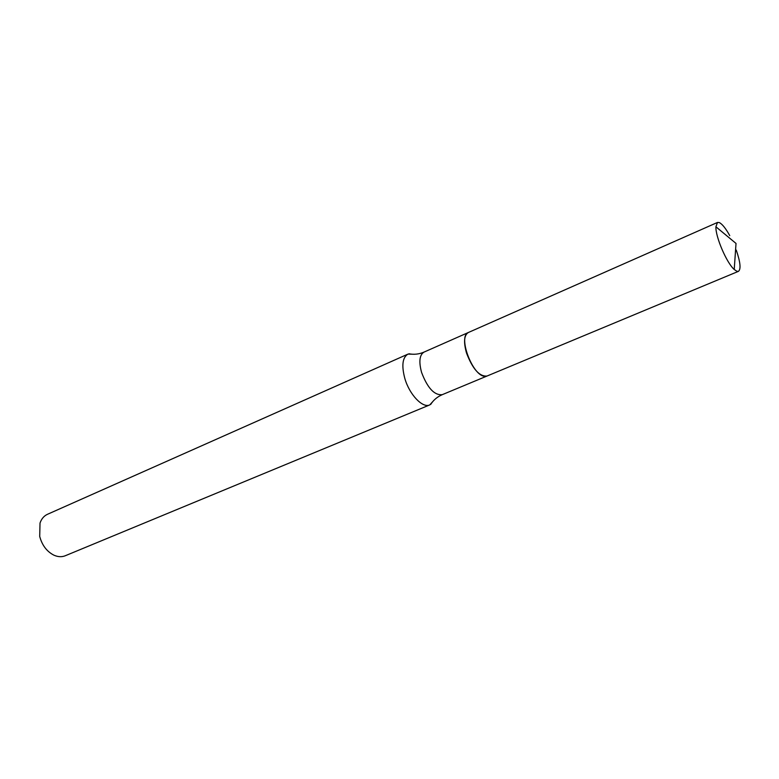 <?xml version="1.0" encoding="UTF-8"?>
<svg xmlns="http://www.w3.org/2000/svg" width="779" height="779" viewBox="0 0 779 779"><rect width="100%" height="100%" fill="white"/><g stroke="black" fill="none" stroke-linecap="round" stroke-linejoin="round"><path stroke-width="1.17" d="M736.243 250.069C740.381 262.114 741.111 269.203 738.453 271.335L736.953 271.316L734.227 269.485C726.68 262.981 715.424 236.738 715.911 226.786L717.478 222.453L719.299 222.57C722.23 224.011 725.716 228.364 729.748 235.618M738.453 271.335L487.187 375.965L485.015 376.296C472.717 376.627 457.4 335.807 468.51 332.438L717.478 222.453M487.089 376.004L486.992 376.043C479.465 376.695 472.639 369.032 466.514 353.043C463.437 342.039 464.041 335.204 468.325 332.526L468.413 332.487M433.815 400.425L429.774 404.905L65.251 555.758C61.687 557.18 57.86 556.966 53.78 555.115C46.779 551.474 42.085 545.251 39.71 536.449L40.021 523.06C41.501 518.824 43.975 515.912 47.461 514.306L407.982 354.104L414.009 354.26M429.774 404.905C422.666 408.459 409.472 394.69 404.837 378.487C401.428 365.585 402.47 357.454 407.982 354.104M486.992 376.043L442.277 394.661C434.429 395.498 427.535 388.098 421.585 372.45C418.693 361.651 419.501 354.864 424.019 352.098C419.073 354.221 414.058 354.776 408.956 353.763M734.227 269.485L736.019 243.438L715.911 226.786M468.325 332.526L424.019 352.098M442.277 394.661C437.34 396.784 433.475 400.036 430.69 404.428"/></g></svg>
